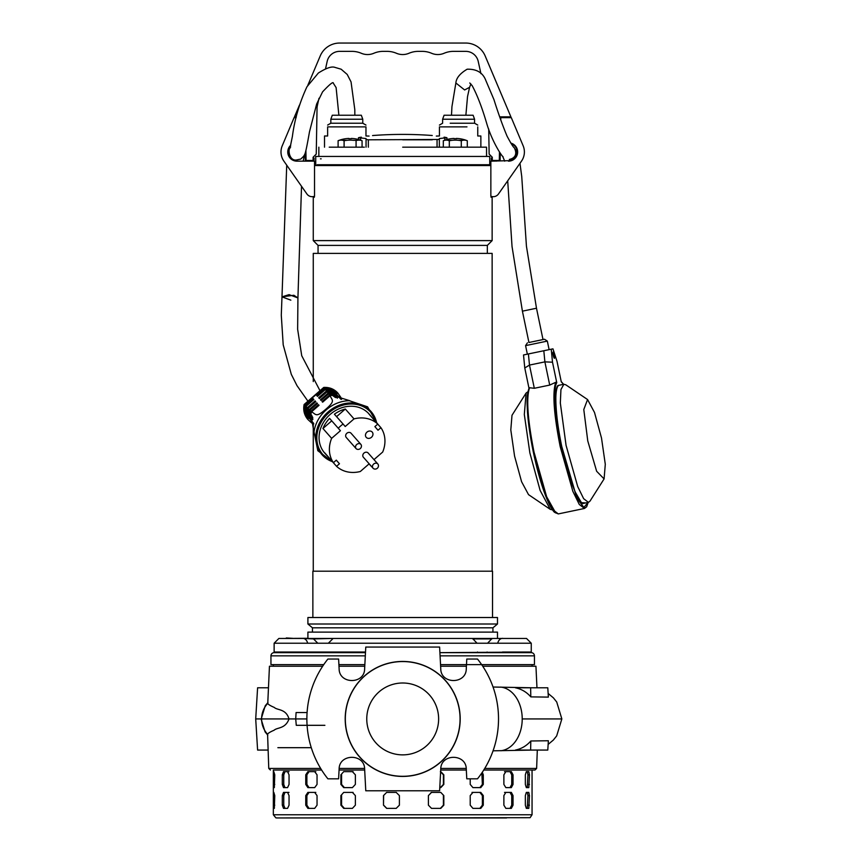 <?xml version="1.0" encoding="UTF-8"?>
<svg xmlns="http://www.w3.org/2000/svg" width="861" height="861" viewBox="0 0 861 861"><rect width="100%" height="100%" fill="white"/><g stroke="black" fill="none" stroke-linecap="round" stroke-linejoin="round"><path stroke-width="1.29" d="M470.902 83.991L469.579 87.305L464.628 89.964L455.867 82.979L451.939 106.678L451.498 115.234M286.724 165.183L281.988 296.851L293.881 295.258L297.928 297.938L289.07 294.634L281.988 296.851L290.846 300.155M534.444 664.627L440.541 664.627L534.444 664.627L534.444 655.845A3.196 3.196 0 0 0 531.248 652.649L439.906 652.649L531.259 652.014L531.259 643.232L274.132 643.232L278.889 638.442L490.221 638.442L279.19 638.442L332.873 638.442L313.501 638.916L317.806 643.232L307.668 643.232C306.15 637.097 301.049 638.528 302.878 638.442L313.501 638.916M365.484 652.649L274.142 652.649A3.196 3.196 180 0 0 270.946 655.845L270.946 664.627L323.747 664.627L270.946 664.627M338.9 664.627L364.849 664.627L338.9 664.627M323.079 652.649L327.869 652.649L327.869 652.014M274.132 652.014L365.516 652.014L274.132 652.014L274.132 643.232M531.259 652.014L502.512 652.014M332.658 638.916L328.353 643.232L477.037 643.232L472.517 638.442L491.868 638.679M294.365 638.442L286.293 637.958L294.365 638.442M497.486 638.442L279.19 638.442L307.904 638.442L307.904 632.125L497.486 632.125L497.486 638.442M473.281 638.442L332.12 638.442M492.137 571.198L492.137 253.382L313.264 253.382L313.264 381.563M312.866 617.52L312.866 571.198L492.535 571.198L492.535 617.52M487.337 253.382L487.337 245.396L318.053 245.396L318.053 253.382M487.337 245.396L492.137 240.606L313.264 240.606L318.053 245.396M312.457 632.125L312.457 627.82L307.904 623.999L307.904 617.52L497.486 617.52L497.486 623.999L492.933 627.82L492.933 632.125M307.904 623.999L497.486 623.999M490.856 165.549L314.534 165.549M314.362 196.286L314.362 197.244L313.264 197.244L313.264 240.606M318.462 165.549A0.635 0.635 -90 0 0 318.861 165.409L486.54 165.409A0.635 0.635 -90 0 0 486.928 165.549M492.137 240.606L492.137 197.244L491.028 197.244L491.028 196.286M312.457 627.82L492.933 627.82M488.714 129.064L489.145 154.097L492.288 157.24L492.288 160.437L494.203 160.759A0.796 0.796 -90 0 1 494.203 160.759L494.203 160.759M496.13 161.158L496.765 160.437M309.271 161.158L308.625 160.437M311.187 160.437L311.187 161.158L311.187 160.437L313.103 160.437L313.103 161.158L313.103 159.952L314.061 159.952L314.061 158.037L313.103 158.037M492.288 158.037L491.33 158.037L491.33 159.952L492.288 159.952M491.868 638.916L472.732 638.916M491.868 638.442L489.242 638.442M439.336 147.177L439.336 139.46L368.336 139.805L366.054 139.46L366.054 138.546L360.619 137.932C357.541 137.975 357.767 137.717 361.308 137.168C376.903 134.973 376.903 134.973 361.308 137.168C357.767 137.717 357.541 137.975 360.619 137.932L360.619 140.182M372.565 135.575L373.147 135.5A399.267 399.267 0 0 1 432.244 135.5M402.7 139.805L432.244 139.805M364.364 147.177L329.236 147.177M318.85 147.177L318.85 156.444L402.7 156.444L315.729 156.444L315.729 164.742L315.729 156.444M317.117 164.742L489.737 164.742L489.737 156.444L402.7 156.444M489.737 164.742L392.304 164.742M439.336 139.46L439.336 138.546L444.771 137.932L444.771 140.182M444.082 137.168C447.623 137.717 447.86 137.975 444.771 137.932C447.86 137.975 447.623 137.717 444.082 137.168C428.498 134.973 428.498 134.973 444.082 137.168M366.054 138.61L366.054 147.177M486.54 156.444L486.54 147.177L402.7 147.177M391.798 164.742L354.883 164.742M345.293 164.742L318.172 164.742M320.443 158.833L321.164 158.833M453.865 165.549L452.692 165.549M456.502 138.718A29.597 25.636 0 0 0 455.308 138.696L456.502 138.438A31.922 31.922 162.1 0 1 459.688 138.718L459.699 138.696A31.943 31.943 0 0 1 466.231 140.321L465.995 140.321A30.21 15.1 90 0 0 462.594 140.321L458.709 140.321A30.21 30.21 0 0 0 451.896 140.321L449.313 140.709L449.313 147.177M467.286 147.177L467.286 140.709L465.995 140.321M462.594 140.321L461.292 140.709L461.292 147.177M461.292 140.709L458.709 140.321M449.313 140.709L448.011 140.321A30.21 15.1 -90 0 0 444.61 140.321L443.318 140.709L443.318 147.177M444.61 140.321L443.318 140.709M451.896 140.321L448.011 140.321M454.102 138.718L455.308 138.696A29.597 25.636 0 0 0 454.102 138.718L454.102 138.438A31.922 31.922 162.1 0 0 450.916 138.718L450.906 138.696A31.943 31.943 0 0 0 444.384 140.321M360.781 140.321L362.072 140.709L360.781 140.321A30.21 15.1 90 0 0 357.38 140.321L353.494 140.321A30.21 30.21 0 0 0 346.682 140.321L342.796 140.321A30.21 15.1 -90 0 0 339.395 140.321L338.104 140.709L339.395 140.321M348.888 138.718A29.597 25.636 -0 0 1 350.093 138.696L348.888 138.718M338.104 147.177L338.104 140.709L339.159 140.321A31.943 31.943 0 0 1 345.691 138.696L345.702 138.718A31.922 31.922 -155.3 0 1 348.888 138.438M345.67 165.549L348.199 165.549M348.264 165.549L350.072 165.549M362.072 140.709L362.072 147.177M356.077 140.709L356.077 147.177M346.682 140.321L344.099 140.709L344.099 147.177M344.099 140.709L342.796 140.321M357.38 140.321L353.494 140.321M351.288 138.718L350.093 138.696A29.597 25.636 -0 0 1 351.288 138.718L351.288 138.438A31.922 31.922 -155.3 0 1 354.474 138.718L354.484 138.696A31.943 31.943 0 0 1 361.017 140.321M369.078 136.07L365.968 135.995L365.968 126.868L327.632 126.868L327.632 135.995L324.522 135.995L324.522 147.177M362.772 119.227L330.828 119.227L332.281 115.234L361.319 115.234L362.772 119.227L362.772 123.22L330.828 123.22L327.632 125.071M327.632 126.868C327.632 124.501 327.632 124.501 327.632 126.868M365.968 126.868C365.968 124.501 365.968 124.501 365.968 126.868C365.968 124.501 365.968 124.501 365.968 126.868L365.968 135.995M439.433 135.995L439.433 126.868L439.433 135.995L436.312 136.07M466.974 126.868L439.433 126.868C439.433 124.501 439.433 124.501 439.433 126.868C439.433 124.501 439.433 124.501 439.433 126.868M474.562 119.227L442.619 119.227L444.072 115.234L473.109 115.234L474.562 119.227L474.562 123.22L450.206 123.22M477.758 126.868C477.758 124.501 477.758 124.501 477.758 126.868L477.758 135.995L480.868 135.995L480.868 147.177M439.433 125.071L442.619 123.22L442.619 119.227L449.679 119.227M316.568 135.683L316.751 125.136L316.568 135.683M307.829 85.282L320.238 55.922A21.084 21.084 90 0 1 339.654 43.05L465.736 43.05A21.084 21.084 90 0 1 485.152 55.922L510.896 116.838L500.08 116.838L500.058 117.839L500.08 116.838L500.876 116.838L500.865 117.634M485.227 56.083A21.084 21.084 -90 0 0 485.163 55.922L508.194 110.445M299.445 105.117L294.494 116.838L296.313 116.838M305.903 150.546L306.075 160.437L305.278 160.437L313.103 160.437L313.103 157.24L316.245 154.097L317.042 108.26A12.775 12.775 -90 0 1 317.343 105.72L318.99 98.283M325.533 68.805L327.18 61.368A12.775 12.775 90 0 1 339.654 51.359L351.912 51.359A23.957 23.957 90 0 1 361.297 53.274A15.972 15.972 90 0 0 373.814 53.274A23.957 23.957 90 0 1 383.21 51.359L387.052 51.359A23.957 23.957 90 0 1 396.437 53.274A15.972 15.972 90 0 0 408.953 53.274A23.957 23.957 90 0 1 418.338 51.359L422.181 51.359A23.957 23.957 90 0 1 431.576 53.274A15.972 15.972 90 0 0 444.093 53.274A23.957 23.957 90 0 1 453.478 51.359L465.736 51.359A12.775 12.775 90 0 1 478.21 61.368L480.944 73.68M499.315 160.437L499.466 151.999L499.315 160.437L500.123 160.437L492.288 160.437L492.288 161.158M494.203 160.437L494.203 161.158M288.263 151.966A8.707 8.707 90 0 1 290.544 146.101A8.707 8.707 90 0 0 296.959 160.673A8.707 8.707 90 0 1 288.263 151.966M296.13 117.634L294.096 117.634L282.247 145.778A15.972 15.972 90 0 0 283.893 161.136L306.914 193.973A6.393 6.393 90 0 0 314.534 196.222L314.534 161.158L296.97 161.158A9.18 9.18 90 0 1 290.738 145.218A9.18 9.18 -90 0 0 296.959 161.158M516.675 130.409L512.973 121.627L516.675 130.409M500.758 119.905L500.758 117.634L511.294 117.634L523.144 145.778A15.972 15.972 90 0 1 521.497 161.136L498.476 193.973A6.393 6.393 90 0 1 490.856 196.222L490.856 161.158L508.42 160.673A8.707 8.707 -90 0 0 511.24 143.733M508.42 161.158A9.18 9.18 -90 0 0 510.842 143.109M521.422 161.255A15.972 15.972 -90 0 0 521.497 161.136L500.435 191.174M360.824 444.33L351.051 433.234A3.196 2.744 138.6 0 0 346.251 437.463L356.034 448.549A3.196 2.744 -41.4 0 1 360.824 444.33A3.196 2.744 -41.4 0 1 361.405 445.589A3.326 3.326 0 0 1 357.218 449.281A3.196 2.744 -41.4 0 1 356.034 448.549M377.861 464.004L368.077 452.918A3.196 2.744 138.6 0 0 363.288 457.137L373.061 468.233A3.196 2.744 -41.4 0 1 377.861 464.004A3.196 2.744 -41.4 0 1 378.431 465.274A3.326 3.326 0 0 1 374.244 468.965A3.196 2.744 -41.4 0 1 373.061 468.233M323.908 387.719L323.865 387.407C329.472 387.181 334.1 389.032 337.749 392.971A19.964 17.123 138.6 0 0 324.005 387.816L304.385 404.692L305.203 405.563A19.975 17.134 138.6 0 0 306.215 416.692L307.98 419.576L311.488 422.794A19.975 17.134 138.6 0 0 313.727 423.999M313.974 432.33L310.896 414.259A21.654 18.565 -41.4 0 1 311.553 411.816L319.022 405.327L318.462 404.702L310.929 411.257L309.852 410.245L317.483 403.605L316.859 402.894L309.174 409.588L308.001 408.426L315.772 401.667L315.083 400.892L307.269 407.683L305.999 406.381L313.878 399.526L313.124 398.675L305.203 405.563M341.58 399.353A19.975 17.134 138.6 0 0 340.795 397.308L337.932 393.176L335.51 391.206A19.975 17.134 138.6 0 0 324.662 388.645L316.74 395.533L317.494 396.383L325.372 389.527L326.513 390.948L318.699 397.739L319.388 398.525L327.148 391.766L328.17 393.068L320.475 399.752L321.099 400.451L328.73 393.811L329.612 395.005L322.079 401.56L322.627 402.184L330.097 395.694C331.959 400.483 335.812 400.516 325.813 409.255C315.675 418.005 316.138 414.249 311.553 411.816M375.966 422.008A31.943 27.391 138.6 0 0 328.924 412.774A31.943 27.391 138.6 0 0 331.808 460.926M370.65 415.798L369.014 413.947A29.543 25.346 138.6 0 0 330.269 414.324A29.543 25.346 138.6 0 0 324.683 453.026L326.319 454.866A29.543 25.346 -41.4 0 1 324.715 452.821L333.411 462.68A29.543 25.346 -41.4 0 1 331.636 438.357L322.95 428.498A29.543 25.346 -41.4 0 1 329.58 418.381L338.265 428.24A29.543 25.346 -41.4 0 1 340.579 426.034A29.543 25.346 -41.4 0 1 343.087 424.042L334.402 414.195A29.543 25.346 -41.4 0 1 345.326 409.029L354.011 418.887A29.543 25.346 -41.4 0 1 377.796 424.075L369.1 414.216A29.543 25.346 -41.4 0 1 370.65 415.798A29.543 25.346 -41.4 0 1 372.017 417.52M377.764 424.096L380.928 427.702A29.543 25.346 -41.4 0 1 382.704 452.025L373.986 459.613M371.457 437.302A3.993 3.422 -41.4 0 1 366.226 437.345A3.993 3.422 -41.4 0 1 366.98 432.114A3.993 3.422 -41.4 0 1 372.21 432.071A3.993 3.422 -41.4 0 1 371.457 437.302M304.471 404.81A19.964 17.123 138.6 0 0 307.797 419.372C304.288 415.174 303.05 410.266 304.073 404.638L304.385 404.692M324.662 388.645L324.005 387.816M335.51 391.206L336.802 392.702L336.081 393.337M340.773 399.192L333.476 390.765L336.877 394.263L336.802 392.702M340.795 397.308L339.492 395.812L339.568 397.373L341.225 399.289M330.097 395.694A21.654 18.565 -41.4 0 1 332.594 395.382L349.824 400.72M311.488 422.794L310.197 421.298L311.747 421.578L313.716 423.838M307.269 407.683L306.021 414.948L309.067 418.468L307.506 418.188L306.215 416.692M308.26 417.531L307.506 418.188M313.124 398.675L313.878 399.536M305.999 406.381L306.021 414.948M312.112 418.543L311.553 419.027L306.731 413.463M315.083 400.892L315.761 401.678M308.001 408.426L307.377 413.076L312.909 419.468A50.799 26.121 139.1 0 0 311.553 419.027M309.174 409.588L308.539 412.957L307.377 413.076M316.859 402.894L317.472 403.605M312.877 417.972L308.539 412.957M309.852 410.245A20.858 17.887 138.6 0 0 309.228 413.129L312.543 416.961M310.929 411.257A21.321 18.285 138.6 0 0 310.304 413.732L309.228 413.129M318.462 404.702L319.011 405.337M311.843 415.508L310.304 413.732M329.612 395.005L332.142 394.736L333.455 396.243M328.73 393.811L331.679 393.606L332.142 394.736M334.746 397.147L331.679 393.606M328.17 393.068L331.593 392.907L335.682 397.631M327.148 391.766L331.84 391.798L331.593 392.907M326.513 390.948L332.292 391.228L337.103 396.792A50.799 26.121 139.1 0 0 337.372 398.191L331.84 391.798M337.103 396.792L336.565 397.265M333.476 390.765L332.292 391.228M325.372 389.527L333.842 390.754M371.339 466.264A29.543 25.346 -41.4 0 1 371.252 466.328L369.078 463.875L371.252 466.328M369.1 463.853L360.328 471.494A29.543 25.346 -41.4 0 1 336.543 466.307L327.858 456.448A29.543 25.346 -41.4 0 1 326.319 454.866M354.011 418.887L345.229 426.518L343.087 424.042M338.265 428.24L340.418 430.715L331.636 438.357M333.411 462.68L336.317 460.151L339.46 463.767L336.543 466.307M380.928 427.702L378.022 430.231L374.879 426.604L377.796 424.075M329.58 418.381L340.418 430.715M322.95 428.498L331.722 420.857M339.46 463.767L336.285 460.172M336.565 416.649L345.326 409.029M554.312 355.044A3.175 0.538 -101.8 0 1 554.43 358.262A3.175 0.538 -101.8 0 1 553.246 355.27A3.175 0.538 -101.8 0 1 553.128 352.052A3.175 0.538 -101.8 0 1 554.312 355.044M527.911 391.755L526.093 393.057L524.317 414.485L529.87 452.951L540.127 490.436L550.297 509.378L552.493 509.863M526.093 393.057L512.004 415.271L510.799 429.897L514.577 456.136L521.583 481.708L528.525 494.634L550.297 509.378M587.762 440.907L596.641 471.258L604.088 478.91L605.294 464.283L601.505 438.045L594.51 412.473L587.568 399.547L583.79 409.535L587.762 440.907M604.088 478.91L590 501.124L588.44 502.372L583.65 498.691L577.72 486.573L566.075 445.417L560.328 403.002L560.942 389.559L563.858 384.264L565.785 384.802L587.568 399.547M563.524 384.34L561.264 381.8L556.992 361.265L552.956 348.845L551.244 349.2L552.504 362.201L556.776 382.736L555.732 382.295L549.716 385.082L534.315 388.289L529.483 365.075L524.769 367.97L528.977 388.225M555.732 382.295C552.31 392.584 553.795 414.033 560.199 446.644L572.834 491.297L579.281 504.46L584.479 508.464L558.294 513.92L553.085 509.906L546.649 496.754L534.014 452.09L533.379 452.229C526.997 419.727 525.554 398.492 529.041 388.505L529.547 387.741L534.315 388.289M534.509 341.333L544.518 339.245L534.509 341.333M549.716 385.082L544.884 361.868L529.483 365.075L528.406 353.946L523.52 354.969L524.769 367.97M551.244 349.2L528.406 353.946M543.818 350.739L544.884 361.868L552.504 362.201M536.489 308.227L522.412 311.165L528.934 342.495L543.011 339.568L536.489 308.227L526.437 246.214L521.734 176.451L519.979 163.31M273.335 770.035L321.637 770.035L273.335 770.035L273.335 814.754L531.571 814.754M339.073 770.035L364.687 770.035L339.073 770.035M270.419 770.035L268.761 768.442L320.658 768.442M339.169 768.442L364.59 768.442M267.76 703.383A22.677 22.666 90 0 0 261.593 718.935L289.005 718.935C286.024 708.603 277.242 710.411 274.282 707.43C270.332 705.762 268.158 704.406 267.76 703.383L269.45 666.231L322.671 666.231M338.986 666.231L364.773 666.231M440.617 666.231L466.404 666.231M482.72 666.231L535.94 666.231L536.963 687.788M268.428 687.788L257.6 687.788L255.706 718.935L261.593 718.935A22.677 22.666 90 0 0 267.588 734.293C267.997 733.249 270.182 731.893 274.132 730.214C277.199 727.276 285.411 728.998 289.005 718.935L295.721 718.935L296.087 712.542L307.086 712.542M493.052 687.024L532.12 687.788M440.8 768.442L466.221 768.442M484.743 768.442L536.629 768.442L537.307 750.071M532.432 750.071L493.062 750.814M324.888 725.317L296.27 725.317L295.721 718.935L306.871 718.935M267.588 734.293L268.761 768.442M498.519 718.935A95.829 95.829 180 0 1 477.5 778.818L466.78 778.818L466.275 769.077C466.275 753.429 440.767 753.418 440.757 769.077L439.616 790.796L365.774 790.796L364.633 769.077C364.623 753.418 339.116 753.429 339.116 769.077L338.61 778.818L327.89 778.818A95.829 95.829 180 0 1 327.89 659.042L338.61 659.042L339.116 668.782C339.116 684.43 364.623 684.441 364.633 668.782L365.774 647.063L439.616 647.063L440.757 668.782C440.767 684.441 466.275 684.43 466.275 668.782L466.78 659.042L477.5 659.042A95.829 95.829 180 0 1 498.519 718.935M402.7 776.428A57.493 57.493 0 0 0 460.194 718.935A57.493 57.493 0 0 0 402.7 661.442A57.493 57.493 0 0 0 345.196 718.935A57.493 57.493 0 0 0 402.7 776.428M402.7 776.299A57.364 57.364 0 0 0 460.065 718.935A57.364 57.364 0 0 0 402.7 661.56A57.364 57.364 0 0 0 345.326 718.935A57.364 57.364 0 0 0 402.7 776.299M438.507 721.895A35.936 35.936 0 0 0 402.7 682.999A35.936 35.936 0 0 0 366.764 718.935A35.936 35.936 0 0 0 402.7 754.871A35.936 35.936 0 0 0 438.626 718.935A35.936 35.936 0 0 0 402.7 682.999A35.936 35.936 0 0 0 366.764 718.935M500.704 687.089A31.943 23.322 90 0 1 522.218 718.935A31.943 23.322 90 0 1 500.951 750.749M515.427 687.788L547.79 687.788L548.36 697.109L530.817 696.883C526.598 692.061 521.475 689.026 515.427 687.788L516.998 687.788M307.086 725.317L296.27 725.317M440.703 770.035L466.328 770.035L440.703 770.035M483.753 770.035L534.972 770.035L483.753 770.035M515.427 750.071L547.79 750.071L548.36 740.751L530.817 740.987C526.598 745.809 521.475 748.833 515.427 750.071L521.54 750.071M255.706 718.935L257.6 750.071L268.094 750.071M530.817 696.883L530.624 687.788M413.076 790.796L392.315 790.796M530.817 740.987L530.624 750.071M277.866 747.682L311.284 747.682M413.689 817.95L277.005 817.95L413.689 817.95M393.638 817.95L506.569 817.95M289.048 774.825L289.048 784.414L287.563 787.611L283.506 787.611L282.3 784.414L282.3 774.825L283.506 771.639L287.563 771.639L289.048 774.825M317.042 774.825L317.042 784.414L314.674 787.611L307.894 787.611L305.752 784.414L305.752 774.825L307.894 771.639L314.674 771.639L317.042 774.825M355.367 774.825L355.367 784.414L352.407 787.611L343.722 787.611L340.891 784.414L340.891 774.825L343.722 771.639L352.407 771.639L355.367 774.825M440.778 771.639L443.824 774.825L443.824 784.414L440.778 787.611L439.788 787.611M482.3 772.285L483.29 774.825L483.29 784.414L480.772 787.611L472.915 787.611L470.214 784.414L470.214 778.818M513.038 774.825L513.038 784.414L511.337 787.611L505.848 787.611L503.879 784.414L503.879 774.825L505.848 771.639L511.337 771.639L513.038 774.825L511.735 774.825L510.035 771.639L511.337 771.639M529.483 774.825L528.805 787.611L526.329 787.611L525.35 784.414L525.35 774.825L526.329 771.639L528.805 771.639L529.483 774.825L527.933 774.825L527.266 771.639L528.805 771.639M289.048 795.596L289.048 805.175L287.563 808.371L283.506 808.371L282.3 805.175L282.3 795.596L283.506 792.4L287.563 792.4L289.048 795.596M317.042 795.596L317.042 805.175L314.674 808.371L307.894 808.371L305.752 805.175L305.752 795.596L307.894 792.4L314.674 792.4L317.042 795.596M355.367 795.596L355.367 805.175L352.407 808.371L343.722 808.371L340.891 805.175L340.891 795.596L343.722 792.4L352.407 792.4L355.367 795.596M399.396 795.596L399.396 805.175L396.2 808.371L386.654 808.371L383.489 805.175L383.489 795.596L386.654 792.4L396.2 792.4L399.396 795.596M443.824 795.596L443.824 805.175L440.778 808.371L431.522 808.371L428.401 805.175L428.401 795.596L431.522 792.4L440.778 792.4L443.824 795.596L440.778 792.4M483.29 795.596L483.29 805.175L480.772 808.371L472.915 808.371L470.214 805.175L470.214 795.596L472.915 792.4L480.772 792.4L483.29 795.596L482.375 795.596L479.857 792.4L480.772 792.4M513.038 795.596L513.038 805.175L511.337 808.371L505.848 808.371L503.879 805.175L503.879 795.596L505.848 792.4L511.337 792.4L513.038 795.596L511.735 795.596L510.035 792.4L511.337 792.4M529.483 795.596L528.805 808.371L526.329 808.371L525.35 805.175L525.35 795.596L526.329 792.4L528.805 792.4L529.483 795.596L527.933 795.596L527.266 792.4L528.805 792.4M273.83 771.639L274.767 774.825L274.336 787.611L273.497 787.611L273.378 784.414L273.83 771.639M273.83 792.4L274.767 795.596L274.336 808.371L273.497 808.371L273.378 805.175L273.83 792.4M527.266 808.371L527.933 795.596M510.035 808.371L511.735 805.175L511.735 795.596M510.035 792.4L504.535 792.4M479.857 808.371L482.375 805.175L482.375 795.596M479.857 792.4L472 792.4M440.369 808.371L443.415 805.175L443.415 795.596M440.369 792.4L431.113 792.4M396.34 792.4L386.654 792.4L383.489 795.596M383.489 805.175L383.629 795.596M383.629 805.175L386.793 808.371M353.075 792.4L343.722 792.4L340.891 795.596M340.891 805.175L341.569 805.175L341.569 795.596M341.569 805.175L344.4 808.371M315.804 792.4L307.894 792.4L309.024 792.4L306.882 795.596L305.752 795.596M305.752 805.175L306.882 805.175L306.882 795.596M306.882 805.175L309.024 808.371M289.005 792.4L283.506 792.4L284.959 792.4L283.753 795.596L282.3 795.596M282.3 805.175L283.753 805.175L283.753 795.596M283.753 805.175L284.959 808.371M527.266 787.611L527.933 774.825M510.035 787.611L511.735 784.414L511.735 774.825M510.035 771.639L504.535 771.639M479.857 787.611L482.375 784.414L481.869 772.909M440.369 787.611L443.415 784.414L443.415 774.825L440.369 771.639M353.075 771.639L343.722 771.639L340.891 774.825M340.891 784.414L341.569 784.414L341.569 774.825M341.569 784.414L344.4 787.611M315.804 771.639L307.894 771.639L309.024 771.639L306.882 774.825L305.752 774.825M305.752 784.414L306.882 784.414L306.882 774.825M306.882 784.414L309.024 787.611M289.005 771.639L283.506 771.639L284.959 771.639L283.753 774.825L282.3 774.825M282.3 784.414L283.753 784.414L283.753 774.825M283.753 784.414L284.959 787.611M534.444 655.845L440.079 655.845M365.312 655.845L270.946 655.845M502.437 638.442L502.512 638.442C504.342 638.528 499.24 637.097 497.723 643.232L487.584 643.232L491.889 638.658M368.336 139.805L368.336 147.177M437.054 139.805L437.054 147.177M376.989 423.16L367.572 406.822L349.329 400.709A33.159 28.445 138.6 0 0 326.308 409.804A33.159 28.445 138.6 0 0 314.028 431.835L317.806 450.69L332.83 462.088M376.623 422.74A32.675 28.026 138.6 0 0 328.159 411.892A32.675 28.026 138.6 0 0 332.464 461.668M313.684 423.375L306.085 414.593M555.732 512.995L544.679 493.235L533.379 452.229L534.014 452.09C527.61 419.479 526.114 398.03 529.547 387.741M544.518 339.245L547.338 341.096L525.576 345.627L527.352 354.172M585.846 502.91L581.455 502.706L574.976 491.609L561.706 446.332L561.06 446.461L561.706 446.332C555.829 419.63 553.957 389.043 557.971 385.491L563.858 384.264M556.776 382.736C552.999 387.816 555.13 419.103 561.103 446.45L576.935 498.25L583.898 507.42L588.106 502.447M560.199 446.644L561.103 446.45M261.206 718.935L265.253 705.74L267.986 702.522M522.218 718.935L561.437 718.935M532.055 770.035L532.055 814.754L530.085 817.702L277.242 817.95L275.907 817.885L273.346 814.754M527.933 805.175L529.483 805.175M511.735 805.175L513.038 805.175M482.375 805.175L483.29 805.175M274.767 795.596L273.378 795.596M273.378 805.175L274.767 805.175M527.933 784.414L529.483 784.414M511.735 784.414L513.038 784.414M482.375 784.414L483.29 784.414M482.375 774.825L483.29 774.825M274.767 774.825L273.378 774.825M273.378 784.414L274.767 784.414M509.389 159.393C513.307 158.704 518.268 155.432 514.232 147.715C513.393 147.414 511.003 143.55 507.054 136.124C502.802 126.007 498.433 113.813 493.923 99.542L485.787 80.374C482.87 72.679 476.66 68.955 467.157 69.203C460.032 73.443 456.265 78.039 455.867 82.979M502.663 156.304L504.697 161.158M507.699 180.81L512.037 246.526L522.412 311.165M469.762 82.968L472.172 85.659C477.016 94.592 481.729 106.721 486.304 122.036C491.642 141.032 501.791 156.207 503.093 156.799L503.061 156.756M517.052 153.064L515.147 149.157M469.579 87.305L467.523 96.626L465.876 115.234M354.85 115.234L354.807 109.648L351.051 81.913L347.231 74.466L341.15 69.214L334.832 67.352C331.668 66.189 326.179 68.073 318.355 73.024L306.979 86.724C299.456 102.911 294.591 119.475 292.396 136.436L289.963 148.243M290.609 147.145C287.531 148.749 289.059 160.759 296.162 160.038L300.758 159.081L303.782 156.153M288.36 153.258L289.102 150.374M303.395 156.713L303.373 156.734C305.042 153.419 305.042 157.111 309.486 131.808L316.654 103.998L322.574 91.858C329.763 84.195 333.347 81.321 333.347 83.248L336.113 87.596L338.879 115.234M319.991 390.69L301.727 355.722L297.637 329.279L297.928 297.938L301.522 186.288M303.201 161.158L304.331 155.195M531.259 643.232L526.501 638.442L490.221 638.442M472.517 638.442L332.873 638.442M294.44 638.367L307.904 638.302L294.44 638.367M313.264 423.795L313.264 571.198M302.878 652.014L302.878 652.649M318.29 652.014L318.29 652.649M487.1 652.014L487.1 652.649M477.521 652.014L477.521 652.649M358.434 139.504L358.434 137.803M446.956 137.803L446.956 139.504M330.828 119.227L330.828 123.22M362.772 123.22L365.968 125.071M474.562 123.22L477.758 125.071M305.278 160.437L305.149 153.193M500.123 160.437L500.241 153.14M281.988 296.851L281.289 315.169L283.204 344.852L291.298 374.331L296.991 385.631L307.937 401.183M323.725 387.45L304.137 404.487M582.553 503.599L588.44 502.372M583.435 503.416L581.25 502.307C574.588 494.063 568.066 475.401 561.716 446.332C558.348 429.962 556.421 415.712 555.915 403.594C555.657 398.686 555.754 389.829 557.799 386.191L558.854 385.308L557.971 385.491M558.294 513.92L554.473 512.284C552.149 509.938 549.641 505.547 546.95 499.1C541.892 486.766 537.361 471.15 533.357 452.229C530.258 437.194 528.288 423.634 527.449 411.547C527.136 403.12 526.254 396.437 529.084 388.01M584.479 508.464L586.653 506.785L588.181 502.426M563.6 384.318L561.211 381.52M547.338 341.096L549.114 349.641M525.576 345.627L527.427 342.807M532.055 666.231L532.055 664.627M273.335 666.231L273.335 664.627M548.145 744.388L553.332 740.073L556.68 735.907L561.846 718.935L556.733 702.016L553.365 697.819L548.145 693.471M536.629 768.442L534.972 770.035M261.066 718.935L265.091 731.893L267.803 735.154M298.832 817.95L411.752 817.95"/></g></svg>
